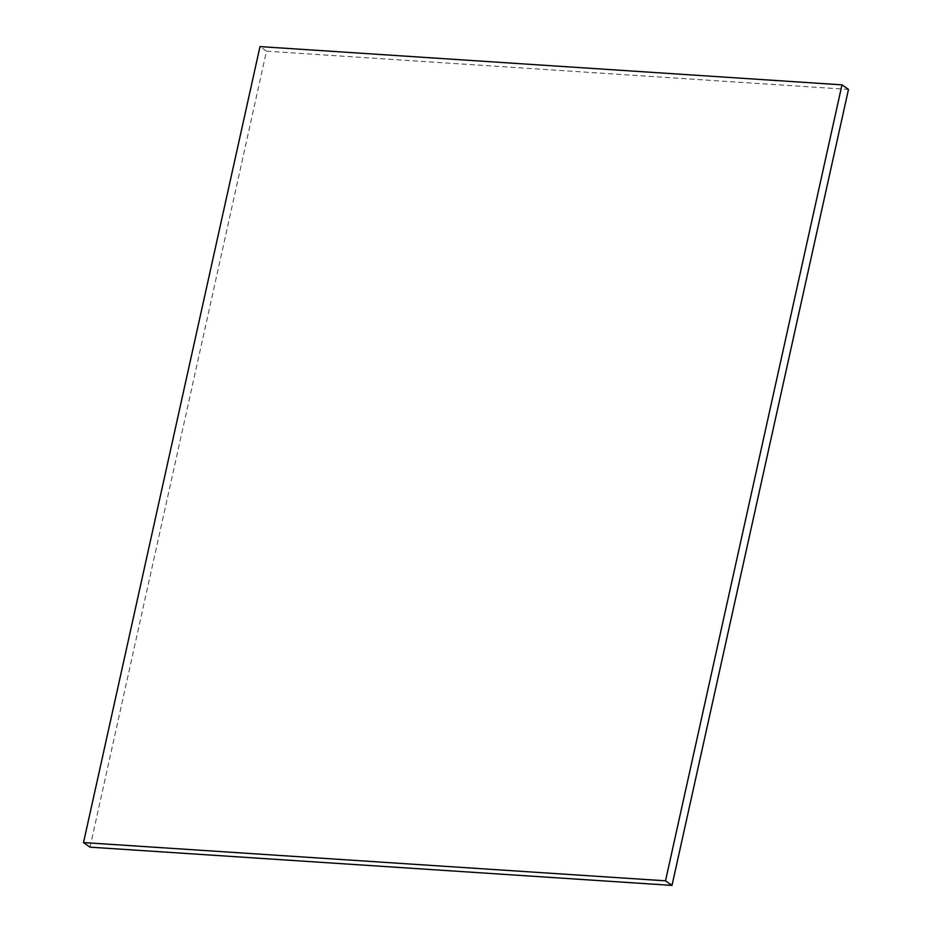 <?xml version="1.0" encoding="UTF-8"?>
<svg xmlns="http://www.w3.org/2000/svg" width="932" height="932" viewBox="0 0 932 932"><rect width="100%" height="100%" fill="white"/><g stroke="black" fill="none" stroke-linecap="round" stroke-linejoin="round"><path stroke-width="0.7" stroke-dasharray="4.66 3.5" d="M90.02 847.153L266.482 51.178L259.993 46.6M266.482 51.178L848.481 89.425"/><path stroke-width="1.4" d="M841.98 84.847L665.518 880.822L83.519 842.575L259.993 46.6L841.98 84.847L848.481 89.425L672.007 885.4L665.518 880.822M672.007 885.4L90.02 847.153L83.519 842.575"/></g></svg>
